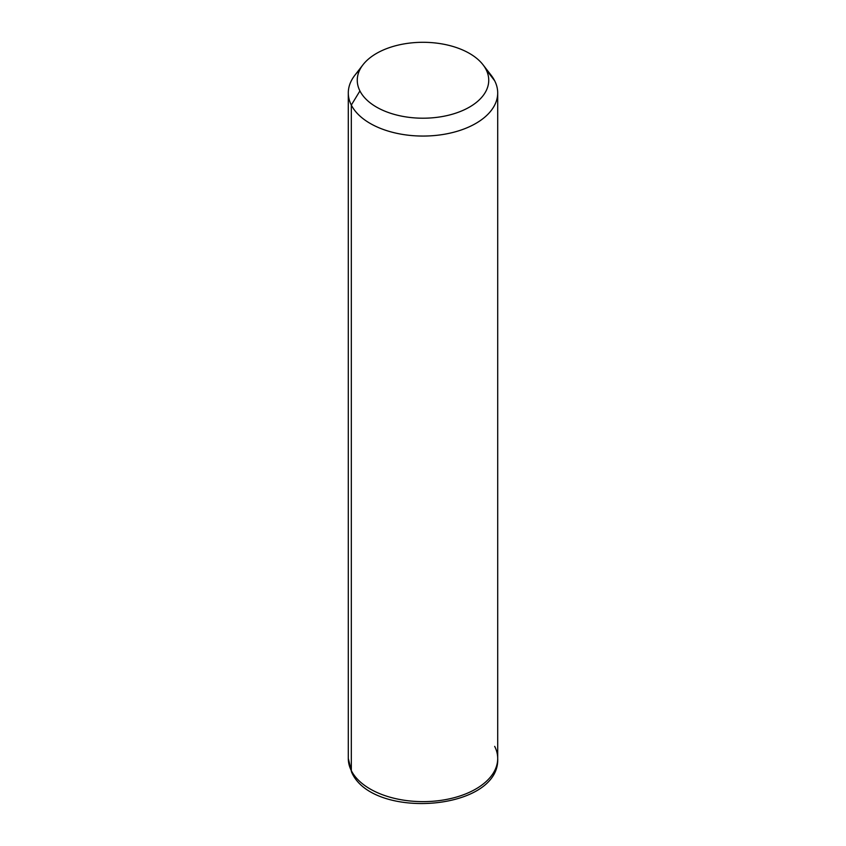 <?xml version="1.0" encoding="UTF-8"?>
<svg xmlns="http://www.w3.org/2000/svg" width="846" height="846" viewBox="0 0 846 846"><rect width="100%" height="100%" fill="white"/><g stroke="black" fill="none" stroke-linecap="round" stroke-linejoin="round"><path stroke-width="1.27" d="M359.687 70.038A74.702 43.125 0 0 0 348.298 92.933A74.702 43.125 0 0 0 351.323 105.073L351.323 770.643A74.702 43.125 0 0 0 433.628 801.194A74.702 43.125 0 0 0 497.702 758.502A74.702 43.125 180 0 1 433.628 801.194A74.702 43.125 180 0 1 351.323 770.643L351.323 105.073L359.92 90.934A65.734 37.954 0 0 0 441.506 116.674A65.734 37.954 0 0 0 486.08 69.573L494.677 80.793A74.702 43.125 180 0 1 444.034 134.313A74.702 43.125 180 0 1 351.323 105.073A74.702 43.125 180 0 1 354.802 75.326L362.987 64.761A65.734 37.954 0 0 0 359.92 90.934L351.323 105.073A74.702 43.125 0 0 0 433.628 135.624A74.702 43.125 0 0 0 497.702 92.933A74.702 43.125 0 0 0 494.677 80.793L486.08 69.573A65.734 37.954 0 0 0 483.013 64.761A65.734 37.954 0 0 0 423 42.3A65.734 37.954 0 0 0 362.987 64.761M483.013 64.761L491.198 75.326A74.702 43.125 180 0 1 494.677 80.793A74.702 43.125 0 0 0 486.767 70.461M359.92 90.934A65.734 37.954 180 0 1 404.494 43.833A65.734 37.954 180 0 1 486.08 69.573A65.734 37.954 180 0 1 441.506 116.674A65.734 37.954 180 0 1 359.92 90.934M351.323 770.643A74.702 43.125 180 0 1 348.298 758.502A74.702 43.125 0 0 0 351.323 770.643A5.975 4.685 153.1 0 0 351.725 772.387A5.975 4.685 -26.9 0 1 351.323 770.643M348.298 92.933L348.298 758.502L351.725 772.387C372.716 820.366 500.155 810.732 497.702 758.502A74.702 43.125 0 0 0 494.677 746.362M497.702 758.502L497.702 92.933"/></g></svg>
